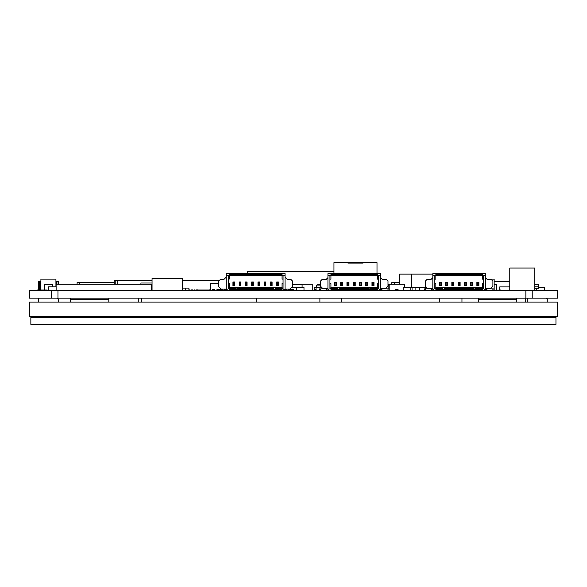 <?xml version="1.0" encoding="UTF-8"?>
<svg xmlns="http://www.w3.org/2000/svg" width="587" height="587" viewBox="0 0 587 587"><rect width="100%" height="100%" fill="white"/><g stroke="black" fill="none" stroke-linecap="round" stroke-linejoin="round"><path stroke-width="0.88" d="M30.854 317.384L555.962 317.384L555.962 324.391L30.854 324.391L30.854 317.384M554.964 316.635L554.964 317.384M31.852 316.635L31.852 317.384M557.467 316.635L29.35 316.635L29.35 302.114L557.467 302.114L557.467 316.635M138.774 302.114L138.774 298.145M319.893 302.114L319.893 298.145M256.321 302.114L256.321 298.145M525.534 302.114L525.534 298.145M461.962 302.114L461.962 298.145M141.518 302.114L141.518 298.145M341.509 302.114L341.509 298.145M439.692 302.114L439.692 298.145M478.493 302.114L516.641 302.114M516.641 298.145L516.641 299.414L478.493 299.414L478.493 301.96M478.493 299.414L478.493 298.145M516.641 299.414L516.641 301.96M70.675 302.114L108.815 302.114M108.815 298.145L108.815 299.414L70.675 299.414L70.675 301.96M70.675 299.414L70.675 298.145M108.815 299.414L108.815 301.96M528.579 298.145A1.269 1.269 0 0 0 527.309 299.414L527.309 301.96A1.269 1.269 0 0 0 527.317 302.114M547.26 302.114A1.269 1.269 0 0 0 547.267 301.96L547.267 299.414A1.269 1.269 0 0 0 545.998 298.145M39.6 298.145A1.269 1.269 0 0 0 38.331 299.414L38.331 301.96A1.269 1.269 0 0 0 38.338 302.114M58.282 302.114A1.269 1.269 0 0 0 58.289 301.96L58.289 299.414A1.269 1.269 0 0 0 57.02 298.145M189.051 290.646L189.051 289.89L190.049 289.89L190.049 290.646M199.059 290.007L200.064 290.007M196.557 290.646L196.557 289.89L197.562 289.89L197.562 290.646M201.561 290.007L202.566 290.007M209.075 290.646L209.075 289.89L210.073 289.89L210.073 290.646M152.048 280.63L114.216 280.63L114.216 284.284M182.564 280.63L219.2 280.63M232.349 289.611L232.349 290.646M231.351 289.611L231.351 290.646M117.716 280.63L117.716 284.284M115.213 284.284L115.213 280.63M151.505 290.646L151.505 289.89L152.048 289.89M206.573 290.007L207.571 290.007M194.055 290.646L194.055 289.89L195.06 289.89L195.06 290.646M204.071 290.007L205.068 290.007M191.553 290.646L191.553 289.89L192.551 289.89L192.551 290.646M534.801 268.039L509.773 268.039L509.773 290.316L534.801 290.316L534.801 268.039M534.801 269.47L534.801 286.816L538.55 286.816L534.801 286.816M534.801 284.438L538.55 284.438L538.55 288.562L534.801 288.562L534.801 290.316L529.768 290.316A0.499 0.499 153.4 0 1 529.445 290.646A0.499 0.499 153.4 0 0 529.768 290.316A0.499 0.499 153.4 0 1 529.445 290.646A0.499 0.499 153.4 0 0 529.768 290.316A0.499 0.499 153.4 0 1 529.445 290.646M513.75 290.646L509.773 290.316M501.709 290.646L499.757 289.67L501.709 290.646L499.757 289.67L501.709 290.646L499.757 289.67L499.757 286.911L508.415 286.911A1.504 1.504 -26.6 0 0 509.773 286.067M509.773 290.169L508.291 290.646M534.801 288.562L538.55 288.562L534.801 288.562L538.55 288.562L538.55 286.816M230.742 273.593L230.742 274.599L229.238 274.599L229.238 275.597L282.053 275.597L282.053 274.599L280.549 274.599L280.549 273.593L226.237 273.593L226.237 289.611L227.235 289.611L227.235 290.616L229.238 290.616L229.238 289.611L282.053 289.611L282.053 290.616L283.807 290.616L283.807 289.362L285.055 289.362L285.055 275.597L283.051 275.597L283.051 283.609L282.053 283.609L282.053 287.615L275.171 287.615L275.171 289.611M273.667 289.611L273.667 288.613L237.625 288.613L237.625 289.611M275.171 287.615L237.625 287.615L237.625 288.613M237.625 287.615L229.238 287.615L229.238 283.609L228.24 283.609L228.24 288.613L236.121 288.613L236.121 287.615M236.121 289.611L236.121 288.613M273.667 288.613L273.667 287.615M282.053 287.615L283.051 288.613L275.171 288.613M229.238 287.615L228.24 288.613M276.748 289.611L276.748 290.616L278.348 290.616L278.348 289.611M270.49 289.611L270.49 290.616L272.089 290.616L272.089 289.611M264.231 289.611L264.231 290.616L265.83 290.616L265.83 289.611M257.972 289.611L257.972 290.616L259.579 290.616L259.579 289.611M251.713 289.611L251.713 290.616L253.32 290.616L253.32 289.611M244.552 290.646L244.552 289.626L245.461 289.626L245.461 290.616L247.061 290.616L247.061 289.611L247.09 290.646M239.203 289.611L239.203 290.616L240.802 290.616L240.802 289.611M232.944 289.611L232.944 290.616L234.543 290.616L234.543 289.611M280.549 273.593L285.055 273.593L285.055 275.597M283.051 288.613L283.051 283.609M278.348 281.98L278.348 285.737L276.748 285.737L276.748 281.98L278.348 281.98L277.798 282.853L277.798 284.856L278.348 285.737M272.089 281.98L272.089 285.737L270.49 285.737L270.49 281.98L272.089 281.98L271.539 282.853L271.539 284.856L272.089 285.737M265.83 281.98L265.83 285.737L264.231 285.737L264.231 281.98L265.83 281.98L265.28 282.853L265.28 284.856L265.83 285.737M259.579 281.98L259.579 285.737L257.972 285.737L257.972 281.98L259.579 281.98L259.028 282.853L259.028 284.856L259.579 285.737M253.32 281.98L253.32 285.737L251.713 285.737L251.713 281.98L253.32 281.98L252.77 282.853L252.77 284.856L253.32 285.737M247.061 281.98L247.061 285.737L245.461 285.737L245.461 281.98L247.061 281.98L246.511 282.853L246.511 284.856L247.061 285.737M240.802 281.98L240.802 285.737L239.203 285.737L239.203 281.98L240.802 281.98L240.252 282.853L240.252 284.856L240.802 285.737M234.543 281.98L234.543 285.737L232.944 285.737L232.944 281.98L234.543 281.98L233.993 282.853L233.993 284.856L234.543 285.737M226.237 289.112L221.233 289.112L218.731 286.61L218.731 281.107L220.228 279.603L223.735 279.603L226.237 277.101M226.237 275.597L229.238 275.597L229.238 279.104L228.24 279.104L228.24 275.597M228.24 283.609L228.24 279.104M285.055 277.101L287.557 279.603L291.064 279.603L292.561 281.107L292.561 286.61L290.059 289.112L285.055 289.112M283.051 279.104L282.053 279.104L282.053 275.597L283.051 275.597M230.742 275.597L230.742 274.599L280.549 274.599L280.549 275.597M224.806 289.112A2.253 2.253 0 0 1 222.686 290.616L217.726 290.616L217.726 289.362L222.686 289.362A0.998 0.998 0 0 0 223.346 289.112M218.731 289.362L218.731 290.616M287.946 289.112A0.998 0.998 0 0 0 288.606 289.362L293.566 289.362L293.566 290.616L288.606 290.616A2.253 2.253 0 0 1 286.485 289.112M292.561 290.616L292.561 289.362M277.798 284.856L276.748 285.737M277.798 282.853L277.299 282.853L277.299 284.856M276.748 281.98L277.299 282.853M271.539 284.856L270.49 285.737M271.539 282.853L271.04 282.853L271.04 284.856M270.49 281.98L271.04 282.853M265.28 284.856L264.231 285.737M265.28 282.853L264.781 282.853L264.781 284.856M264.231 281.98L264.781 282.853M259.028 284.856L257.972 285.737M259.028 282.853L258.522 282.853L258.522 284.856M257.972 281.98L258.522 282.853M252.77 284.856L251.713 285.737M252.77 282.853L252.271 282.853L252.271 284.856M251.713 281.98L252.271 282.853M246.511 284.856L245.461 285.737M246.511 282.853L246.012 282.853L246.012 284.856M245.461 281.98L246.012 282.853M240.252 284.856L239.203 285.737M240.252 282.853L239.753 282.853L239.753 284.856M239.203 281.98L239.753 282.853M233.993 284.856L232.944 285.737M233.993 282.853L233.494 282.853L233.494 284.856M232.944 281.98L233.494 282.853M247.406 273.593L247.406 271.568L333.959 271.568M36.981 290.646L36.981 290.007L47.151 290.007L47.151 290.646M208.627 290.646L208.627 290.007L198.457 290.007L198.457 290.646M544.303 290.514L556.381 290.646M292.561 284.636L302.085 284.636M312.255 290.139L313.465 290.139L313.465 290.646M48.42 290.646L48.42 286.83L56.117 286.83M40.907 290.007L40.907 279.126L55.934 279.126L55.934 286.83M52.426 286.83L52.426 284.644L44.414 284.644L44.414 290.007M486.887 279.126L494.151 279.126L494.151 290.646M468.624 290.646L468.624 289.64M494.151 284.644L496.646 284.644L496.646 290.646M56.433 284.284L56.433 281.628L58.429 281.628L58.429 284.284M38.419 290.007L38.419 281.628L40.415 281.628L40.415 290.007M56.433 281.628L55.934 281.628M40.907 281.628L40.415 281.628M56.932 284.284L56.932 281.628M39.659 281.628L39.659 290.007M333.959 273.623L333.959 262.609L347.959 262.609L347.959 263.115L347.959 262.609M363.001 262.609L377.008 262.609L377.008 273.623M363.001 263.115L363.015 262.609L347.974 262.609M363.015 263.115L347.974 263.115M455.299 289.64L455.299 290.646M412.067 290.646L412.067 287.461L419.698 287.461L419.698 290.646L419.698 287.461M415.882 287.461L415.882 290.646M239.144 290.646L239.144 289.611M242.959 289.611L242.959 290.646M433.045 289.64L433.045 290.646M281.1 290.646L281.1 289.611M273.476 289.611L273.476 290.646M293.816 287.645L303.993 287.461L303.993 290.646M296.362 287.461L296.362 290.646M403.166 290.646L403.166 287.461L410.797 287.461L410.797 290.646M302.085 287.461L302.085 284.284L312.255 284.284L312.255 290.646M388.858 288.892L388.858 284.284L404.436 284.284L404.436 287.461L426.624 287.439L426.052 287.461L426.052 288.892M454.206 290.646L454.206 289.64M399.637 284.284L399.637 274.129L432.832 274.129M425.414 288.892L425.414 287.461L426.052 287.461M425.414 290.139L425.414 290.646M538.55 287.461L544.303 287.461L544.303 290.646M536.672 290.646L536.672 288.562M316.07 290.646L316.07 287.461L321.749 287.461M323.701 290.139L323.701 290.646M429.867 290.646L429.867 290.139M426.052 290.139L426.052 290.646M467.692 289.64L467.692 290.646M389.181 284.284L389.181 290.646M395.535 290.646L395.535 289.626L398.081 289.626L398.081 290.646M152.048 290.646L152.048 278.561L182.564 278.561L182.564 290.646L182.564 288.1L188.919 288.1L188.919 290.646M185.741 290.646L185.741 288.1M140.924 284.284L140.924 283.015L152.048 283.015M151.475 285.553L152.048 285.553M450.207 289.64L450.207 290.646M441.307 290.646L441.307 289.64M443.853 289.64L443.853 290.646M248.683 289.611L248.683 290.646M235.013 290.646L235.013 289.626L237.552 289.626L237.552 290.646M317.34 285.084L317.34 284.284L320.421 284.284M328.463 290.646L328.463 289.64M331.009 289.64L331.009 290.646M388.858 290.646L388.858 290.139M498.847 290.132L498.847 290.646M325.389 290.646L325.389 290.139L325.389 290.646M316.628 287.461L316.628 285.084L320.421 285.084M314.375 290.646L314.375 289.64L316.07 289.64M210.535 290.646L210.535 283.382L218.731 283.382M225.797 289.112L225.797 290.646M216.919 290.646L216.919 289.64L217.726 289.64M212.164 290.646L212.164 289.64L214.659 289.64L214.659 290.646M224.168 290.059L224.168 290.646M314.162 290.646L314.162 287.645L316.07 287.645M291.534 287.645L296.362 287.645M332.602 290.646L332.602 289.64M349.126 289.64L349.126 290.646M363.749 290.646L363.749 289.64M380.281 289.391L380.281 290.646M494.151 281.745L509.773 281.745M496.646 290.132L500.696 290.132M500.748 290.161L500.748 290.646M435.833 290.646L435.833 289.64L482.389 289.64L482.389 290.646M474.002 289.64L474.002 288.643L444.22 288.643L444.22 289.64M475.507 287.637L475.507 288.643L483.387 288.643L482.389 287.637L444.22 287.637L444.22 288.643M444.22 287.637L435.833 287.637L435.833 283.631L434.835 283.631L434.835 288.643L442.715 288.643L442.715 287.637M442.715 289.64L442.715 288.643M475.507 288.643L475.507 289.64M474.002 288.643L474.002 287.637M437.337 273.623L437.337 274.621L435.833 274.621L435.833 275.626L482.389 275.626L482.389 274.621L480.885 274.621L480.885 273.623L432.832 273.623L432.832 289.64L433.83 289.64L433.83 290.646M484.143 290.646L484.143 289.391L485.39 289.391L485.39 275.626L483.387 275.626L483.387 283.631L482.389 283.631L482.389 287.637M435.833 287.637L434.835 288.643M478.684 290.646L478.684 289.64M477.084 290.646L477.084 289.64M472.425 290.646L472.425 289.64M470.825 290.646L470.825 289.64M466.166 290.646L466.166 289.64M464.566 290.646L464.566 289.64M459.914 290.646L459.914 289.64M458.308 290.646L458.308 289.64M453.656 290.646L453.656 289.64M452.049 290.646L452.049 289.64M447.397 290.646L447.397 289.64M445.797 290.646L445.797 289.64M441.138 290.646L441.138 289.64M439.538 290.646L439.538 289.64M480.885 273.623L485.39 273.623L485.39 275.626M483.387 288.643L483.387 283.631M478.882 282.259L478.882 285.759L476.879 285.759L476.879 282.259L478.882 282.259L478.383 282.758L478.383 285.26L478.882 285.759M472.623 282.259L472.623 285.759L470.627 285.759L470.627 282.259L472.623 282.259L472.124 282.758L472.124 285.26L472.623 285.759M466.372 282.259L466.372 285.759L464.368 285.759L464.368 282.259L466.372 282.259L465.865 282.758L465.865 285.26L466.372 285.759M460.113 282.259L460.113 285.759L458.109 285.759L458.109 282.259L460.113 282.259L459.614 282.758L459.614 285.26L460.113 285.759M453.854 282.259L453.854 285.759L451.851 285.759L451.851 282.259L453.854 282.259L453.355 282.758L453.355 285.26L453.854 285.759M447.595 282.259L447.595 285.759L445.592 285.759L445.592 282.259L447.595 282.259L447.096 282.758L447.096 285.26L447.595 285.759M441.336 282.259L441.336 285.759L439.34 285.759L439.34 282.259L441.336 282.259L440.837 282.758L440.837 285.26L441.336 285.759M432.832 288.643L427.82 288.643L425.318 286.14L425.318 281.129L426.822 279.632L430.829 279.632L432.832 277.629M432.832 275.626L435.833 275.626L435.833 279.126L434.835 279.126L434.835 275.626M434.835 283.631L434.835 279.126M485.39 277.629L487.393 279.632L491.4 279.632L492.897 281.129L492.897 286.14L490.394 288.643L485.39 288.643M483.387 279.126L482.389 279.126L482.389 275.626L483.387 275.626M437.337 275.626L437.337 274.621L480.885 274.621L480.885 275.626M430.476 288.643L425.318 288.892L425.318 290.139L430.476 290.139A1.255 1.255 0 0 0 431.731 288.892L431.731 288.643M492.897 288.892L493.902 288.892L493.902 290.139L492.897 290.139L492.897 288.892L487.746 288.643M486.491 288.643L486.491 288.892A1.255 1.255 0 0 0 487.746 290.139L492.897 290.139M478.383 285.26L476.879 285.759M478.383 282.758L477.385 282.758L477.385 285.26M476.879 282.259L477.385 282.758M472.124 285.26L470.627 285.759M472.124 282.758L471.126 282.758L471.126 285.26M470.627 282.259L471.126 282.758M465.865 285.26L464.368 285.759M465.865 282.758L464.867 282.758L464.867 285.26M464.368 282.259L464.867 282.758M459.614 285.26L458.109 285.759M459.614 282.758L458.608 282.758L458.608 285.26M458.109 282.259L458.608 282.758M453.355 285.26L451.851 285.759M453.355 282.758L452.35 282.758L452.35 285.26M451.851 282.259L452.35 282.758M447.096 285.26L445.592 285.759M447.096 282.758L446.098 282.758L446.098 285.26M445.592 282.259L446.098 282.758M440.837 285.26L439.34 285.759M440.837 282.758L439.839 282.758L439.839 285.26M439.34 282.259L439.839 282.758M425.318 290.139L424.32 290.139L424.32 288.892L425.318 288.892M330.936 290.646L330.936 289.64L377.492 289.64L377.492 290.646M369.106 289.64L369.106 288.643L339.323 288.643L339.323 289.64M370.61 287.637L370.61 288.643L378.49 288.643L377.492 287.637L339.323 287.637L339.323 288.643M339.323 287.637L330.936 287.637L330.936 283.631L329.938 283.631L329.938 288.643L337.818 288.643L337.818 287.637M337.818 289.64L337.818 288.643M370.61 288.643L370.61 289.64M369.106 288.643L369.106 287.637M332.44 273.623L332.44 274.621L330.936 274.621L330.936 275.626L377.492 275.626L377.492 274.621L375.988 274.621L375.988 273.623L327.935 273.623L327.935 289.64L328.933 289.64L328.933 290.646M379.239 290.646L379.239 289.391L380.493 289.391L380.493 275.626L378.49 275.626L378.49 283.631L377.492 283.631L377.492 287.637M330.936 287.637L329.938 288.643M373.787 290.646L373.787 289.64M372.187 290.646L372.187 289.64M367.528 290.646L367.528 289.64M365.928 290.646L365.928 289.64M361.269 290.646L361.269 289.64M359.67 290.646L359.67 289.64M355.018 290.646L355.018 289.64M353.411 290.646L353.411 289.64M348.759 290.646L348.759 289.64M347.152 290.646L347.152 289.64M342.5 290.646L342.5 289.64M340.9 290.646L340.9 289.64M336.241 290.646L336.241 289.64M334.641 290.646L334.641 289.64M375.988 273.623L380.493 273.623L380.493 275.626M378.49 288.643L378.49 283.631M373.985 282.259L373.985 285.759L371.982 285.759L371.982 282.259L373.985 282.259L373.486 282.758L373.486 285.26L373.985 285.759M367.726 282.259L367.726 285.759L365.723 285.759L365.723 282.259L367.726 282.259L367.227 282.758L367.227 285.26L367.726 285.759M361.475 282.259L361.475 285.759L359.471 285.759L359.471 282.259L361.475 282.259L360.968 282.758L360.968 285.26L361.475 285.759M355.216 282.259L355.216 285.759L353.213 285.759L353.213 282.259L355.216 282.259L354.717 282.758L354.717 285.26L355.216 285.759M348.957 282.259L348.957 285.759L346.954 285.759L346.954 282.259L348.957 282.259L348.458 282.758L348.458 285.26L348.957 285.759M342.698 282.259L342.698 285.759L340.695 285.759L340.695 282.259L342.698 282.259L342.199 282.758L342.199 285.26L342.698 285.759M336.439 282.259L336.439 285.759L334.443 285.759L334.443 282.259L336.439 282.259L335.94 282.758L335.94 285.26L336.439 285.759M327.935 288.643L322.923 288.643L320.421 286.14L320.421 281.129L321.925 279.632L325.932 279.632L327.935 277.629M327.935 275.626L330.936 275.626L330.936 279.126L329.938 279.126L329.938 275.626M329.938 283.631L329.938 279.126M380.493 277.629L382.497 279.632L386.503 279.632L388 281.129L388 286.14L385.498 288.643L380.493 288.643M378.49 279.126L377.492 279.126L377.492 275.626L378.49 275.626M332.44 275.626L332.44 274.621L375.988 274.621L375.988 275.626M325.58 288.643L320.421 288.892L320.421 290.139L325.58 290.139A1.255 1.255 0 0 0 326.834 288.892L326.834 288.643M388 288.892L389.005 288.892L389.005 290.139L388 290.139L388 288.892L382.849 288.643M381.594 288.643L381.594 288.892A1.255 1.255 0 0 0 382.849 290.139L388 290.139M373.486 285.26L371.982 285.759M373.486 282.758L372.481 282.758L372.481 285.26M371.982 282.259L372.481 282.758M367.227 285.26L365.723 285.759M367.227 282.758L366.229 282.758L366.229 285.26M365.723 282.259L366.229 282.758M360.968 285.26L359.471 285.759M360.968 282.758L359.97 282.758L359.97 285.26M359.471 282.259L359.97 282.758M354.717 285.26L353.213 285.759M354.717 282.758L353.712 282.758L353.712 285.26M353.213 282.259L353.712 282.758M348.458 285.26L346.954 285.759M348.458 282.758L347.453 282.758L347.453 285.26M346.954 282.259L347.453 282.758M342.199 285.26L340.695 285.759M342.199 282.758L341.201 282.758L341.201 285.26M340.695 282.259L341.201 282.758M335.94 285.26L334.443 285.759M335.94 282.758L334.942 282.758L334.942 285.26M334.443 282.259L334.942 282.758M320.421 290.139L319.423 290.139L319.423 288.892L320.421 288.892M257.972 290.389L255.712 290.389L255.712 289.611M259.579 290.389L264.231 290.389M265.83 290.389L270.49 290.389M272.089 290.389L273.476 290.389M281.1 290.389L282.053 290.389M249.071 289.611L249.071 290.646M283.807 289.398L286.61 289.398M313.465 290.147L313.59 290.646M399.637 282.633L391.786 282.633L391.786 284.284M460.355 290.646L460.355 289.64M394.288 282.633L394.288 284.284M462.864 289.64L462.864 290.646L462.864 290.147L464.566 290.147M454.353 290.646L454.353 290.147L455.299 290.147M466.166 290.147L467.692 290.147M385.769 290.646L385.769 290.147L388.858 290.147M114.216 282.633L77.095 282.633L77.095 284.284M79.597 282.633L79.597 284.284M51.597 290.646L57.959 290.646L57.959 298.145L29.35 298.145L29.35 290.646L51.597 290.646L51.597 298.145M525.864 290.646L557.65 290.646L557.65 298.145L525.864 298.145L525.864 290.646L57.959 290.646M525.864 298.145L57.959 298.145M532.218 298.145L532.218 290.646M56.117 290.646L56.117 284.284L151.475 284.284L151.475 290.646M411.648 287.439L411.648 274.129"/></g></svg>
